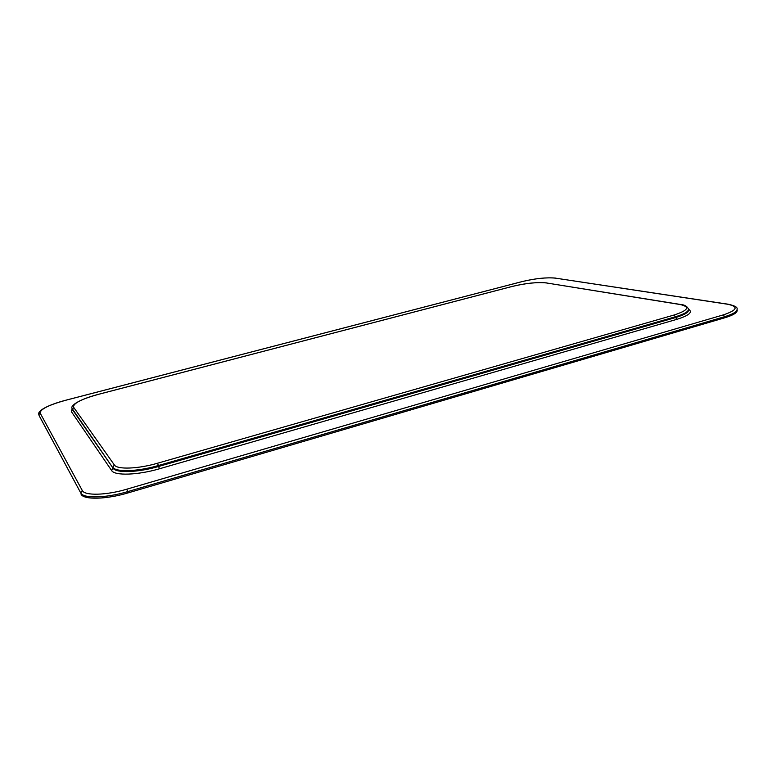 <?xml version="1.0" encoding="UTF-8"?>
<svg xmlns="http://www.w3.org/2000/svg" width="776" height="776" viewBox="0 0 776 776"><rect width="100%" height="100%" fill="white"/><g stroke="black" fill="none" stroke-linecap="round" stroke-linejoin="round"><path stroke-width="1.16" d="M39.236 415.858L80.743 492.935L39.11 415.529M127.953 492.925L724.745 317.791L724.629 316.705L127.633 491.644L127.953 492.925C106.196 499.463 83.439 499.948 81.063 494.186M737.093 309.314L737.2 310.313C737.287 312.747 733.136 315.24 724.745 317.791M40.148 413.065L82.275 490.471C84.565 495.874 106.157 495.379 126.798 489.19L723.329 314.891C737.442 310.119 738.839 306.559 727.519 304.221L555.441 278.138C546.479 277.294 535.392 278.448 522.17 281.591L65.407 400.348C48.597 405.053 40.177 409.291 40.148 413.065L38.868 414.597M676.711 319.382L675.382 316.783L158.391 465.532L158.614 466.463L675.479 317.588C684.296 314.949 688.661 312.398 688.584 309.925L688.506 309.207C693.075 312.107 689.146 315.493 676.711 319.382L159.449 468.782C137.798 475.184 114.586 475.921 111.637 470.557L71.382 411.639L72.187 408.7M73.545 407.167L114.344 464.94C117.069 469.703 138.012 468.966 157.557 463.224L674.15 314.998C688.399 310.303 690.339 306.801 679.96 304.493L546.401 282.949C537.273 282.018 525.885 283.182 512.247 286.441L98.154 394.431C81.286 399.165 73.08 403.413 73.545 407.167L72.556 409.767L113.102 468.2L72.149 408.554M555.441 278.138L727.985 304.192C734.726 305.628 737.753 307.306 737.084 309.236C737.171 311.671 733.019 314.154 724.629 316.705L723.329 314.891M679.96 304.493L680.436 304.464C684.529 304.725 687.216 306.287 688.496 309.139C688.574 311.603 684.199 314.144 675.382 316.783L674.15 314.998M126.798 489.19L127.633 491.644C105.876 498.182 83.119 498.667 80.743 492.935L82.275 490.471M111.637 470.557L113.102 468.2C115.944 473.273 138.021 472.535 158.614 466.463L159.449 468.782M157.557 463.224L158.391 465.532C137.798 471.604 115.711 472.351 112.879 467.298L114.344 464.94M72.323 409.253L71.382 411.639M680.436 304.464L546.401 282.949M555.839 278.118C546.634 277.255 535.372 278.409 522.044 281.601L65.378 400.329C48.723 404.723 36.879 410.737 38.878 414.646L39.13 415.596M72.333 409.282L72.158 408.603C69.733 405.673 79.812 399.184 98.115 394.412L512.111 286.451C525.866 283.143 537.428 281.969 546.818 282.93"/></g></svg>
